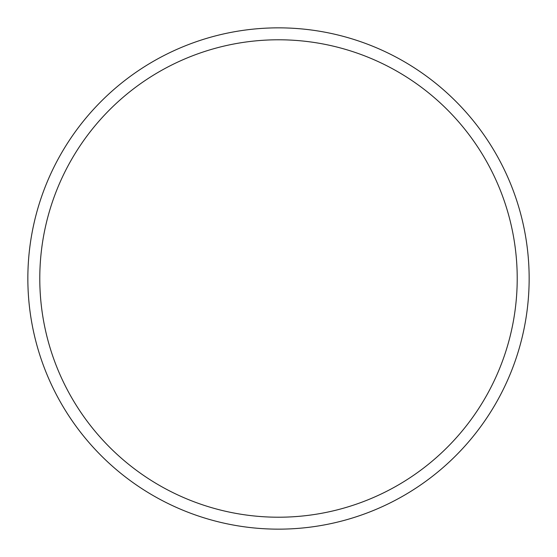 <?xml version="1.0" encoding="UTF-8"?>
<svg xmlns="http://www.w3.org/2000/svg" width="557" height="557" viewBox="0 0 557 557"><rect width="100%" height="100%" fill="white"/><g stroke="black" fill="none" stroke-linecap="round" stroke-linejoin="round"><path stroke-width="0.84" d="M529.15 278.5A250.65 250.65 0 0 1 278.5 529.15A250.65 250.65 0 0 1 27.85 278.5A250.65 250.65 0 0 1 278.5 27.85A250.65 250.65 0 0 1 529.15 278.5M517.216 278.5A238.716 238.716 0 0 1 278.5 517.216A238.716 238.716 0 0 1 39.784 278.5A238.716 238.716 0 0 1 278.5 39.784A238.716 238.716 0 0 1 517.216 278.5"/></g></svg>
